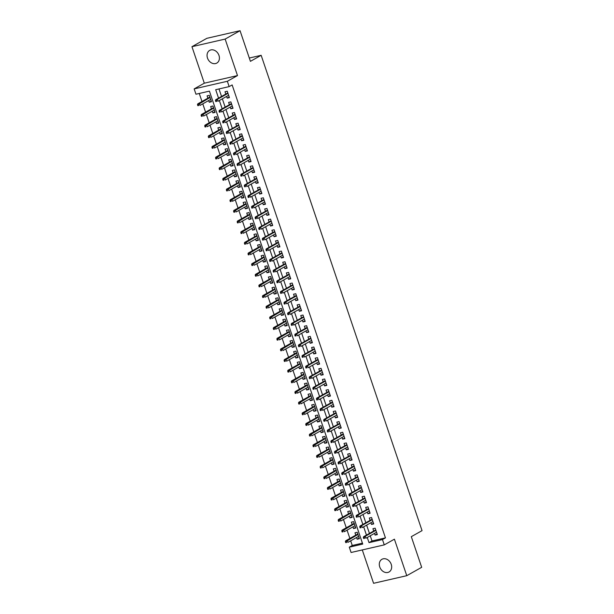 <?xml version="1.0" encoding="UTF-8"?>
<svg xmlns="http://www.w3.org/2000/svg" width="614" height="614" viewBox="0 0 614 614"><rect width="100%" height="100%" fill="white"/><g stroke="black" fill="none" stroke-linecap="round" stroke-linejoin="round"><path stroke-width="0.92" d="M207.494 58.054A7.268 5.802 -119.3 0 0 216.796 63.081A7.268 5.802 -119.3 0 0 218.975 55.421A7.268 5.802 -119.3 0 0 209.673 50.402A7.268 5.802 -119.3 0 0 207.494 58.054M379.744 566.96A7.268 5.802 -119.3 0 0 389.046 571.979A7.268 5.802 -119.3 0 0 391.225 564.32A7.268 5.802 -119.3 0 0 381.923 559.3A7.268 5.802 -119.3 0 0 379.744 566.96M370.242 535.784L372 540.965L385.454 537.879L382.468 539.56L384.272 544.887L351.085 552.493L349.282 547.166L362.736 544.081L209.42 91.133L195.966 94.218L194.162 88.892L227.349 81.278L229.152 86.612L215.698 89.698L218.553 98.133M204.308 83.189L237.495 75.583L225.138 39.081L240.051 30.7L206.864 38.314L191.952 46.687L204.308 83.189L194.162 88.892M362.283 549.929L373.581 583.3L406.767 575.686L394.411 539.184L384.272 544.887M350.678 540.811L352.267 545.493L349.282 547.166M199.258 93.466L201.975 101.479M202.781 103.85L205.583 112.139M206.388 114.511L209.19 122.8M209.996 125.164L212.797 133.453M213.603 135.824L216.404 144.113M217.21 146.485L220.012 154.774M220.817 157.138L223.619 165.427M224.425 167.799L227.226 176.088M228.032 178.451L230.833 186.74M231.639 189.112L234.441 197.401M235.246 199.773L238.048 208.062M238.854 210.425L241.655 218.714M242.461 221.086L245.262 229.375M246.068 231.747L248.87 240.028M249.675 242.4L252.477 250.689M253.283 253.06L256.084 261.349M256.89 263.713L259.691 272.002M260.497 274.374L263.299 282.663M264.104 285.034L266.906 293.315M267.712 295.687L270.513 303.976M271.319 306.348L274.12 314.637M274.926 317.001L277.728 325.29M278.533 327.661L281.335 335.95M282.141 338.322L284.942 346.611M285.748 348.975L288.557 357.264M289.355 359.635L292.164 367.924M292.962 370.288L295.771 378.577M296.57 380.949L299.379 389.238M300.177 391.609L302.986 399.898M303.784 402.262L306.593 410.551M307.391 412.923L310.2 421.212M310.999 423.583L313.808 431.865M314.606 434.236L317.415 442.525M318.213 444.897L321.022 453.186M321.82 455.55L324.629 463.839M325.428 466.21L328.237 474.499M329.035 476.871L331.844 485.152M332.642 487.524L335.451 495.813M336.249 498.184L339.058 506.473M339.857 508.837L342.666 517.126M343.464 519.498L346.273 527.787M347.071 530.158L349.88 538.447M225.138 39.081L191.952 46.687M240.051 30.7L250.42 61.339L261.157 55.306L422.048 530.634L411.311 536.667L421.68 567.313L406.767 575.686M226.604 96.429L227.18 98.133L229.421 97.618L227.257 91.217L225.016 91.732L225.798 94.057M230.212 107.089L230.787 108.785L233.028 108.271L230.864 101.878L228.623 102.392L229.406 104.718M233.819 117.742L234.394 119.446L236.636 118.932L234.471 112.539L232.23 113.053L233.021 115.378M237.426 128.403L238.002 130.099L240.243 129.585L238.078 123.191L235.837 123.706L236.628 126.031M241.033 139.063L241.609 140.76L243.85 140.245L241.686 133.852L239.445 134.366L240.235 136.692M244.641 149.716L245.216 151.42L247.457 150.906L245.293 144.505L243.052 145.019L243.842 147.345M248.248 160.377L248.823 162.073L251.065 161.559L248.9 155.165L246.659 155.68L247.45 158.005M251.855 171.03L252.431 172.734L254.672 172.219L252.507 165.826L250.266 166.34L251.057 168.666M255.462 181.69L256.038 183.386L258.279 182.872L256.115 176.479L253.874 176.993L254.664 179.319M259.07 192.351L259.645 194.047L261.886 193.533L259.722 187.14L257.481 187.654L258.271 189.979M262.677 203.004L263.252 204.708L265.494 204.193L263.329 197.792L261.088 198.307L261.879 200.64M266.284 213.664L266.86 215.361L269.101 214.846L266.936 208.453L264.695 208.967L265.486 211.293M269.891 224.317L270.467 226.021L272.708 225.507L270.544 219.114L268.303 219.628L269.093 221.953M273.499 234.978L274.074 236.674L276.315 236.16L274.151 229.766L271.91 230.281L272.7 232.606M277.106 245.638L277.681 247.335L279.923 246.82L277.758 240.427L275.517 240.941L276.308 243.267M280.713 256.291L281.289 257.995L283.53 257.481L281.365 251.088L279.124 251.602L279.915 253.927M284.32 266.952L284.896 268.648L287.137 268.134L284.973 261.741L282.732 262.255L283.522 264.58M287.928 277.612L288.503 279.309L290.744 278.794L288.58 272.401L286.339 272.915L287.129 275.241M291.535 288.265L292.111 289.969L294.352 289.455L292.187 283.054L289.946 283.568L290.737 285.894M295.142 298.926L295.718 300.622L297.959 300.108L295.794 293.715L293.553 294.229L294.344 296.554M298.749 309.579L299.325 311.283L301.566 310.768L299.402 304.375L297.161 304.889L297.951 307.215M302.357 320.239L302.932 321.936L305.173 321.421L303.009 315.028L300.768 315.542L301.558 317.868M305.964 330.9L306.539 332.596L308.781 332.082L306.616 325.689L304.375 326.203L305.166 328.528M309.571 341.553L310.147 343.257L312.388 342.742L310.224 336.342L307.982 336.856L308.773 339.181M313.178 352.213L313.754 353.91L316.003 353.395L313.838 347.002L311.59 347.516L312.38 349.842M316.786 362.866L317.361 364.57L319.61 364.056L317.446 357.663L315.197 358.177L315.987 360.502M320.393 373.527L320.968 375.223L323.217 374.709L321.053 368.316L318.804 368.83L319.595 371.155M324 384.187L324.576 385.884L326.825 385.369L324.66 378.976L322.411 379.49L323.202 381.816M327.607 394.84L328.183 396.544L330.432 396.03L328.267 389.629L326.019 390.143L326.809 392.476M331.222 405.501L331.79 407.197L334.039 406.683L331.875 400.29L329.626 400.804L330.416 403.129M334.83 416.154L335.397 417.858L337.646 417.343L335.482 410.95L333.233 411.464L334.024 413.79M338.437 426.814L339.005 428.511L341.254 427.996L339.089 421.603L336.84 422.117L337.631 424.443M342.044 437.475L342.62 439.171L344.861 438.657L342.696 432.264L340.448 432.778L341.238 435.103M345.651 448.128L346.227 449.832L348.468 449.318L346.304 442.924L344.063 443.438L344.845 445.764M349.259 458.788L349.834 460.485L352.075 459.97L349.911 453.577L347.67 454.091L348.453 456.417M352.866 469.449L353.441 471.145L355.683 470.631L353.518 464.238L351.277 464.752L352.06 467.077M356.473 480.102L357.049 481.806L359.29 481.292L357.125 474.891L354.884 475.405L355.667 477.73M360.08 490.763L360.656 492.459L362.897 491.944L360.733 485.551L358.492 486.065L359.274 488.391M363.688 501.415L364.263 503.119L366.504 502.605L364.34 496.212L362.099 496.726L362.882 499.052M367.295 512.076L367.87 513.772L370.112 513.258L367.947 506.865L365.706 507.379L366.489 509.704M370.902 522.737L371.478 524.433L373.719 523.919L371.554 517.525L369.313 518.039L370.096 520.365M359.175 538.064L357.141 539.207L356.565 537.503M357.141 539.207L359.39 538.693L357.225 532.292L354.976 532.806L355.767 535.132M355.567 527.403L353.534 528.547L352.958 526.85M353.534 528.547L355.782 528.032L353.618 521.639L351.369 522.153L352.16 524.479M351.96 516.75L349.926 517.886L349.351 516.19M349.926 517.886L352.175 517.372L350.011 510.978L347.762 511.493L348.552 513.818M348.353 506.089L346.319 507.233L345.743 505.529M346.319 507.233L348.568 506.719L346.396 500.326L344.155 500.84L344.945 503.165M344.746 495.437L342.712 496.572L342.136 494.876M342.712 496.572L344.953 496.058L342.789 489.665L340.547 490.179L341.338 492.505M341.138 484.776L339.105 485.92L338.529 484.216M339.105 485.92L341.346 485.405L339.181 479.004L336.94 479.519L337.731 481.844M337.531 474.115L335.497 475.259L334.922 473.563M335.497 475.259L337.738 474.745L335.574 468.352L333.333 468.866L334.123 471.191M333.924 463.463L331.89 464.598L331.314 462.902M331.89 464.598L334.131 464.084L331.967 457.691L329.726 458.205L330.516 460.531M330.317 452.802L328.283 453.946L327.707 452.242M328.283 453.946L330.524 453.431L328.36 447.038L326.118 447.552L326.909 449.878M326.709 442.141L324.676 443.285L324.1 441.589M324.676 443.285L326.917 442.771L324.752 436.377L322.511 436.892L323.302 439.217M323.102 431.488L321.068 432.624L320.493 430.928M321.068 432.624L323.309 432.11L321.145 425.717L318.904 426.231L319.694 428.557M319.495 420.828L317.461 421.971L316.885 420.268M317.461 421.971L319.702 421.457L317.538 415.064L315.297 415.578L316.087 417.904M315.888 410.175L313.854 411.311L313.278 409.615M313.854 411.311L316.095 410.797L313.931 404.403L311.689 404.918L312.48 407.243M312.28 399.514L310.247 400.658L309.671 398.954M310.247 400.658L312.488 400.144L310.323 393.743L308.082 394.265L308.873 396.59M308.673 388.854L306.639 389.997L306.064 388.301M306.639 389.997L308.88 389.483L306.716 383.09L304.475 383.604L305.265 385.93M305.066 378.201L303.032 379.337L302.456 377.641M303.032 379.337L305.273 378.823L303.109 372.429L300.868 372.944L301.658 375.269M301.459 367.54L299.425 368.684L298.849 366.98M299.425 368.684L301.666 368.17L299.502 361.776L297.26 362.291L298.051 364.616M297.851 356.887L295.818 358.023L295.242 356.327M295.818 358.023L298.059 357.509L295.894 351.116L293.653 351.63L294.444 353.956M294.244 346.227L292.21 347.37L291.635 345.667M292.21 347.37L294.451 346.856L292.287 340.455L290.046 340.97L290.836 343.295M290.637 335.566L288.603 336.71L288.027 335.014M288.603 336.71L290.844 336.196L288.68 329.802L286.439 330.317L287.229 332.642M287.03 324.913L284.996 326.049L284.42 324.353M284.996 326.049L287.237 325.535L285.073 319.142L282.831 319.656L283.622 321.982M283.422 314.253L281.389 315.396L280.813 313.693M281.389 315.396L283.63 314.882L281.465 308.489L279.224 309.003L280.015 311.329M279.815 303.6L277.781 304.736L277.206 303.04M277.781 304.736L280.022 304.222L277.858 297.828L275.617 298.343L276.407 300.668M276.208 292.939L274.174 294.083L273.598 292.379M274.174 294.083L276.415 293.569L274.251 287.168L272.01 287.682L272.8 290.008M272.593 282.279L270.567 283.422L269.991 281.726M270.567 283.422L272.808 282.908L270.644 276.515L268.402 277.029L269.193 279.355M268.986 271.626L266.96 272.762L266.384 271.066M266.96 272.762L269.201 272.248L267.036 265.854L264.795 266.369L265.578 268.694M265.378 260.965L263.352 262.109L262.777 260.405M263.352 262.109L265.593 261.595L263.429 255.201L261.188 255.716L261.971 258.041M261.771 250.305L259.745 251.448L259.169 249.752M259.745 251.448L261.986 250.934L259.822 244.541L257.581 245.055L258.364 247.381M258.164 239.652L256.138 240.795L255.562 239.092M256.138 240.795L258.379 240.281L256.215 233.88L253.973 234.394L254.756 236.72M254.557 228.991L252.531 230.135L251.955 228.431M252.531 230.135L254.772 229.621L252.607 223.227L250.366 223.742L251.149 226.067M250.949 218.338L248.923 219.474L248.348 217.778M248.923 219.474L251.164 218.96L249 212.567L246.759 213.081L247.542 215.407M247.342 207.678L245.316 208.821L244.74 207.118M245.316 208.821L247.557 208.307L245.393 201.914L243.152 202.428L243.935 204.754M243.735 197.017L241.709 198.161L241.133 196.465M241.709 198.161L243.95 197.647L241.786 191.253L239.544 191.768L240.327 194.093M240.128 186.364L238.102 187.5L237.526 185.804M238.102 187.5L240.343 186.986L238.178 180.593L235.937 181.107L236.72 183.433M236.52 175.704L234.494 176.847L233.919 175.143M234.494 176.847L236.735 176.333L234.571 169.94L232.33 170.454L233.113 172.78M232.913 165.051L230.887 166.187L230.311 164.491M230.887 166.187L233.128 165.673L230.964 159.279L228.723 159.793L229.506 162.119M229.306 154.39L227.28 155.534L226.704 153.83M227.28 155.534L229.521 155.02L227.357 148.619L225.115 149.133L225.898 151.458M225.699 143.73L223.673 144.873L223.097 143.177M223.673 144.873L225.914 144.359L223.749 137.966L221.508 138.48L222.291 140.806M222.091 133.077L220.065 134.213L219.49 132.517M220.065 134.213L222.306 133.698L220.142 127.305L217.901 127.819L218.684 130.145M218.484 122.416L216.458 123.56L215.882 121.856M216.458 123.56L218.699 123.046L216.535 116.652L214.294 117.167L215.077 119.492M214.877 111.763L212.851 112.899L212.275 111.203M212.851 112.899L215.092 112.385L212.928 105.992L210.686 106.506L211.469 108.832M352.267 545.493L362.421 543.16M208.668 100.542L209.244 102.246L211.485 101.732L209.32 95.331L207.079 95.845L207.862 98.171M385.454 537.879L232.138 84.932L229.152 86.612M218.991 88.938L221.539 96.459M222.337 98.823L225.146 107.112M225.944 109.484L228.753 117.773M229.552 120.137L232.361 128.426M233.166 130.797L235.968 139.086M236.774 141.458L239.575 149.747M240.381 152.111L243.182 160.4M243.988 162.771L246.79 171.06M247.596 173.432L250.397 181.713M251.203 184.085L254.004 192.374M254.81 194.745L257.611 203.034M258.417 205.398L261.219 213.687M262.024 216.059L264.826 224.348M265.632 226.719L268.433 235.001M269.239 237.372L272.04 245.661M272.846 248.033L275.648 256.322M276.453 258.686L279.255 266.975M280.061 269.346L282.862 277.635M283.668 280.007L286.469 288.296M287.275 290.66L290.077 298.949M290.882 301.32L293.684 309.609M294.49 311.973L297.291 320.262M298.097 322.634L300.898 330.923M301.704 333.295L304.506 341.584M305.311 343.947L308.113 352.236M308.919 354.608L311.72 362.897M312.526 365.269L315.327 373.55M316.133 375.921L318.935 384.211M319.74 386.582L322.542 394.871M323.348 397.235L326.149 405.524M326.955 407.896L329.764 416.185M330.562 418.556L333.371 426.837M334.169 429.209L336.979 437.498M337.777 439.87L340.586 448.159M341.384 450.522L344.193 458.811M344.991 461.183L347.8 469.472M348.599 471.844L351.408 480.133M352.206 482.497L355.015 490.786M355.813 493.157L358.622 501.446M359.42 503.81L362.229 512.099M363.027 514.471L365.837 522.76M366.635 525.131L369.444 533.42M374.509 533.389L375.085 535.093L377.326 534.579L375.162 528.178L372.921 528.692L373.703 531.018M261.157 55.306L249.299 58.031M237.495 75.583L227.349 81.278M367.264 537.465L369.014 542.646L382.468 539.56M219.359 100.504L222.161 108.793M222.966 111.157L225.768 119.446M226.574 121.818L229.375 130.107M230.181 132.47L232.982 140.76M233.788 143.131L236.59 151.42M237.395 153.792L240.197 162.081M241.003 164.445L243.804 172.734M244.61 175.105L247.411 183.394M248.217 185.766L251.019 194.047M251.824 196.419L254.626 204.708M255.432 207.079L258.241 215.368M259.039 217.732L261.848 226.021M262.646 228.393L265.455 236.682M266.253 239.053L269.062 247.335M269.861 249.706L272.67 257.995M273.468 260.367L276.277 268.656M277.075 271.02L279.884 279.309M280.682 281.68L283.491 289.969M284.29 292.341L287.099 300.63M287.897 302.994L290.706 311.283M291.504 313.654L294.313 321.943M295.111 324.307L297.92 332.596M298.719 334.968L301.528 343.257M302.326 345.628L305.135 353.917M305.933 356.281L308.742 364.57M309.54 366.942L312.349 375.231M313.148 377.602L315.957 385.884M316.755 388.255L319.564 396.544M320.362 398.916L323.171 407.205M323.969 409.569L326.778 417.858M327.577 420.229L330.386 428.518M331.184 430.89L333.993 439.171M334.791 441.543L337.6 449.832M338.398 452.203L341.207 460.492M342.006 462.856L344.815 471.145M345.613 473.517L348.422 481.806M349.22 484.177L352.029 492.466M352.827 494.83L355.636 503.119M356.442 505.491L359.244 513.78M360.05 516.144L362.851 524.433M363.657 526.804L366.458 535.093M372 540.965L369.014 542.646M377.111 533.95L375.085 535.093M211.27 101.103L209.244 102.246M373.504 523.289L371.478 524.433M369.897 512.636L367.87 513.772M366.289 501.976L364.263 503.119M362.682 491.323L360.656 492.459M359.075 480.662L357.049 481.806M355.468 470.002L353.441 471.145M351.86 459.349L349.834 460.485M348.253 448.688L346.227 449.832M344.646 438.028L342.62 439.171M341.039 427.375L339.005 428.511M337.431 416.714L335.397 417.858M333.824 406.061L331.79 407.197M330.217 395.401L328.183 396.544M326.61 384.74L324.576 385.884M323.002 374.087L320.968 375.223M319.395 363.427L317.361 364.57M315.788 352.774L313.754 353.91M312.181 342.113L310.147 343.257M308.573 331.453L306.539 332.596M304.966 320.8L302.932 321.936M301.359 310.139L299.325 311.283M297.752 299.486L295.718 300.622M294.144 288.826L292.111 289.969M290.537 278.165L288.503 279.309M286.93 267.512L284.896 268.648M283.323 256.852L281.289 257.995M279.715 246.191L277.681 247.335M276.108 235.538L274.074 236.674M272.501 224.877L270.467 226.021M268.894 214.225L266.86 215.361M265.286 203.564L263.252 204.708M261.679 192.903L259.645 194.047M258.072 182.251L256.038 183.386M254.465 171.59L252.431 172.734M250.857 160.937L248.823 162.073M247.25 150.276L245.216 151.42M243.643 139.616L241.609 140.76M240.028 128.963L238.002 130.099M236.421 118.302L234.394 119.446M232.813 107.65L230.787 108.785M229.206 96.989L227.18 98.133M375.737 529.882L363.611 536.697L365.223 536.321L375.891 530.335M364.232 537.265L363.334 537.473L363.695 538.539L364.593 538.332L364.232 537.265L365.223 536.321L365.875 538.24L376.536 532.254M364.593 538.332L363.695 538.539M363.611 536.697L363.334 537.473M345.398 541.586L345.759 542.653L346.657 542.446L346.296 541.379L345.398 541.586L345.674 540.811L347.286 540.435L347.931 542.354L358.599 536.367M346.657 542.446L345.759 542.653M346.296 541.379L357.947 534.449M345.674 540.811L357.793 533.996M372.13 519.221L360.004 526.037L361.615 525.668L372.284 519.674M360.625 526.612L359.727 526.82L360.088 527.879L360.986 527.679L360.625 526.612L361.615 525.668L362.268 527.587L372.928 521.593M360.986 527.679L360.088 527.879M360.004 526.037L359.727 526.82M368.523 508.569L356.396 515.376L358.008 515.008L368.676 509.014M357.018 515.952L356.12 516.159L356.481 517.226L357.379 517.019L357.018 515.952L358.008 515.008L358.66 516.927L369.321 510.932M357.379 517.019L356.481 517.226M356.396 515.376L356.12 516.159M364.916 497.908L352.789 504.723L354.401 504.347L365.069 498.361M353.411 505.299L352.513 505.499L352.873 506.565L353.771 506.358L353.411 505.299L354.401 504.347L355.053 506.266L365.714 500.28M353.771 506.358L352.873 506.565M352.789 504.723L352.513 505.499M361.308 487.247L349.182 494.063L350.794 493.694L361.462 487.7M349.803 494.638L348.906 494.846L349.266 495.912L350.164 495.705L349.803 494.638L350.794 493.694L351.446 495.613L362.106 489.619M350.164 495.705L349.266 495.912M349.182 494.063L348.906 494.846M341.791 530.933L342.151 531.993L343.049 531.793L342.689 530.726L341.791 530.933L342.059 530.151L343.679 529.782L344.324 531.701L354.992 525.707M343.049 531.793L342.151 531.993M342.689 530.726L354.339 523.788M342.059 530.151L354.186 523.335M338.184 520.273L338.544 521.34L339.442 521.132L339.082 520.066L338.184 520.273L338.452 519.49L340.072 519.122L340.716 521.04L351.385 515.046M339.442 521.132L338.544 521.34M339.082 520.066L350.732 513.127M338.452 519.49L350.579 512.682M334.576 509.612L334.937 510.679L335.835 510.472L335.474 509.413L334.576 509.612L334.845 508.837L336.464 508.469L337.109 510.38L347.777 504.393M335.835 510.472L334.937 510.679M335.474 509.413L347.125 502.475M334.845 508.837L346.971 502.022M330.969 498.959L331.33 500.026L332.228 499.819L331.867 498.752L330.969 498.959L331.238 498.177L332.857 497.808L333.502 499.727L344.17 493.733M332.228 499.819L331.33 500.026M331.867 498.752L343.518 491.814M331.238 498.177L343.364 491.361M357.701 476.594L345.575 483.41L347.186 483.034L357.855 477.047M346.196 483.978L345.298 484.185L345.659 485.252L346.557 485.045L346.196 483.978L347.186 483.034L347.839 484.953L358.499 478.958M346.557 485.045L345.659 485.252M345.575 483.41L345.298 484.185M327.362 488.299L327.722 489.366L328.62 489.158L328.26 488.092L327.362 488.299L327.63 487.524L329.25 487.148L329.895 489.066L340.563 483.08M328.62 489.158L327.722 489.366M328.26 488.092L339.91 481.161M327.63 487.524L339.757 480.708M354.094 465.934L341.967 472.749L343.579 472.381L354.247 466.387M342.589 473.325L341.691 473.532L342.052 474.591L342.95 474.392L342.589 473.325L343.579 472.381L344.231 474.3L354.892 468.305M342.95 474.392L342.052 474.591M341.967 472.749L341.691 473.532M323.755 477.646L324.115 478.705L325.013 478.506L324.652 477.439L323.755 477.646L324.023 476.863L325.643 476.495L326.287 478.413L336.956 472.419M325.013 478.506L324.115 478.705M324.652 477.439L336.303 470.501M324.023 476.863L336.15 470.048M350.487 455.281L338.36 462.089L339.972 461.72L350.64 455.726M338.982 462.664L338.084 462.872L338.444 463.938L339.342 463.731L338.982 462.664L339.972 461.72L340.624 463.639L351.285 457.645M339.342 463.731L338.444 463.938M338.36 462.089L338.084 462.872M320.147 466.985L320.508 468.052L321.406 467.845L321.045 466.778L320.147 466.985L320.416 466.203L322.035 465.834L322.68 467.753L333.348 461.759M321.406 467.845L320.508 468.052M321.045 466.778L332.696 459.84M320.416 466.203L332.542 459.395M346.879 444.62L334.753 451.436L336.365 451.06L347.033 445.073M335.374 452.004L334.476 452.211L334.837 453.278L335.735 453.071L335.374 452.004L336.365 451.06L337.017 452.978L347.678 446.992M335.735 453.071L334.837 453.278M334.753 451.436L334.476 452.211M316.54 456.325L316.901 457.392L317.799 457.184L317.438 456.118L316.54 456.325L316.809 455.55L318.428 455.174L319.073 457.092L329.741 451.106M317.799 457.184L316.901 457.392M317.438 456.118L329.089 449.187M316.809 455.55L328.935 448.734M343.272 433.96L331.146 440.775L332.757 440.407L343.418 434.413M331.767 441.351L330.869 441.558L331.23 442.625L332.128 442.418L331.767 441.351L332.757 440.407L333.41 442.326L344.07 436.331M332.128 442.418L331.23 442.625M331.146 440.775L330.869 441.558M312.933 445.672L313.293 446.739L314.191 446.531L313.831 445.465L312.933 445.672L313.201 444.889L314.821 444.521L315.466 446.439L326.134 440.445M314.191 446.531L313.293 446.739M313.831 445.465L325.481 438.526M313.201 444.889L325.328 438.074M339.665 423.307L327.538 430.115L329.15 429.746L339.811 423.752M328.16 430.69L327.262 430.898L327.623 431.964L328.521 431.757L328.16 430.69L329.15 429.746L329.802 431.665L340.463 425.671M328.521 431.757L327.623 431.964M327.538 430.115L327.262 430.898M309.326 435.011L309.686 436.078L310.584 435.871L310.224 434.804L309.326 435.011L309.594 434.228L311.214 433.86L311.858 435.779L322.527 429.785M310.584 435.871L309.686 436.078M310.224 434.804L321.874 427.874M309.594 434.228L321.721 427.421M336.058 412.646L323.931 419.462L325.543 419.093L336.203 413.099M324.553 420.037L323.655 420.237L324.015 421.304L324.913 421.104L324.553 420.037L325.543 419.093L326.195 421.012L336.856 415.018M324.913 421.104L324.015 421.304M323.931 419.462L323.655 420.237M305.718 424.351L306.079 425.418L306.977 425.218L306.616 424.151L305.718 424.351L305.987 423.576L307.606 423.207L308.251 425.126L318.919 419.132M306.977 425.218L306.079 425.418M306.616 424.151L318.267 417.213M305.987 423.576L318.113 416.76M332.45 401.993L320.324 408.801L321.936 408.433L332.596 402.439M320.945 409.377L320.047 409.584L320.408 410.651L321.306 410.444L320.945 409.377L321.936 408.433L322.588 410.352L333.248 404.357M321.306 410.444L320.408 410.651M320.324 408.801L320.047 409.584M302.111 413.698L302.472 414.765L303.37 414.557L303.009 413.491L302.111 413.698L302.38 412.915L303.999 412.547L304.644 414.465L315.312 408.471M303.37 414.557L302.472 414.765M303.009 413.491L314.66 406.552M302.38 412.915L314.506 406.107M328.843 391.333L316.717 398.148L318.328 397.772L328.989 391.786M317.338 398.716L316.44 398.923L316.801 399.99L317.699 399.783L317.338 398.716L318.328 397.772L318.973 399.691L329.641 393.704M317.699 399.783L316.801 399.99M316.717 398.148L316.44 398.923M298.504 403.037L298.864 404.104L299.762 403.897L299.402 402.83L298.504 403.037L298.772 402.262L300.392 401.886L301.037 403.805L311.705 397.818M299.762 403.897L298.864 404.104M299.402 402.83L311.052 395.9M298.772 402.262L310.899 395.447M325.236 380.672L313.109 387.488L314.721 387.119L325.382 381.125M313.731 388.063L312.833 388.271L313.194 389.33L314.092 389.13L313.731 388.063L314.721 387.119L315.366 389.038L326.034 383.044M314.092 389.13L313.194 389.33M313.109 387.488L312.833 388.271M294.897 392.384L295.257 393.444L296.155 393.244L295.794 392.177L294.897 392.384L295.165 391.602L296.785 391.233L297.429 393.152L308.098 387.158M296.155 393.244L295.257 393.444M295.794 392.177L307.445 385.239M295.165 391.602L307.292 384.786M321.621 370.019L309.502 376.827L311.114 376.459L321.774 370.465M310.124 377.403L309.226 377.61L309.586 378.677L310.484 378.47L310.124 377.403L311.114 376.459L311.758 378.377L322.427 372.383M310.484 378.47L309.586 378.677M309.502 376.827L309.226 377.61M291.289 381.724L291.65 382.791L292.548 382.583L292.187 381.517L291.289 381.724L291.558 380.941L293.177 380.573L293.822 382.491L304.49 376.497M292.548 382.583L291.65 382.791M292.187 381.517L303.838 374.578M291.558 380.941L303.684 374.133M318.014 359.359L305.887 366.174L307.507 365.806L318.167 359.812M306.516 366.75L305.618 366.949L305.979 368.016L306.877 367.809L306.516 366.75L307.507 365.806L308.151 367.725L318.819 361.73M306.877 367.809L305.979 368.016M305.887 366.174L305.618 366.949M287.682 371.063L288.043 372.13L288.941 371.923L288.58 370.864L287.682 371.063L287.951 370.288L289.57 369.92L290.215 371.838L300.883 365.844M288.941 371.923L288.043 372.13M288.58 370.864L300.231 363.925M287.951 370.288L300.077 363.473M314.406 348.698L302.28 355.514L303.899 355.145L314.56 349.151M302.909 356.089L302.011 356.297L302.372 357.363L303.27 357.156L302.909 356.089L303.899 355.145L304.544 357.064L315.212 351.07M303.27 357.156L302.372 357.363M302.28 355.514L302.011 356.297M284.075 360.41L284.435 361.477L285.333 361.27L284.973 360.203L284.075 360.41L284.343 359.627L285.963 359.259L286.608 361.178L297.276 355.184M285.333 361.27L284.435 361.477M284.973 360.203L296.623 353.265M284.343 359.627L296.47 352.812M310.799 338.045L298.673 344.861L300.292 344.485L310.953 338.498M299.302 345.429L298.404 345.636L298.765 346.703L299.663 346.496L299.302 345.429L300.292 344.485L300.937 346.403L311.605 340.417M299.663 346.496L298.765 346.703M298.673 344.861L298.404 345.636M280.468 349.75L280.828 350.817L281.726 350.609L281.365 349.543L280.468 349.75L280.736 348.975L282.356 348.599L283 350.517L293.669 344.531M281.726 350.609L280.828 350.817M281.365 349.543L293.016 342.612M280.736 348.975L292.863 342.159M307.192 327.385L295.065 334.2L296.685 333.832L307.345 327.838M295.695 334.776L294.797 334.983L295.157 336.042L296.055 335.843L295.695 334.776L296.685 333.832L297.329 335.751L307.998 329.756M296.055 335.843L295.157 336.042M295.065 334.2L294.797 334.983M276.86 339.097L277.221 340.156L278.119 339.956L277.758 338.89L276.86 339.097L277.129 338.314L278.748 337.946L279.393 339.864L290.061 333.87M278.119 339.956L277.221 340.156M277.758 338.89L289.409 331.951M277.129 338.314L289.255 331.499M303.585 316.732L291.458 323.54L293.078 323.171L303.738 317.177M292.087 324.115L291.189 324.322L291.55 325.389L292.448 325.182L292.087 324.115L293.078 323.171L293.722 325.09L304.39 319.096M292.448 325.182L291.55 325.389M291.458 323.54L291.189 324.322M273.253 328.436L273.614 329.503L274.512 329.296L274.151 328.229L273.253 328.436L273.522 327.653L275.133 327.285L275.786 329.204L286.454 323.21M274.512 329.296L273.614 329.503M274.151 328.229L285.802 321.291M273.522 327.653L285.648 320.846M299.977 306.071L287.851 312.887L289.47 312.518L300.131 306.524M288.48 313.462L287.582 313.662L287.943 314.729L288.841 314.522L288.48 313.462L289.47 312.518L290.115 314.429L300.783 308.443M288.841 314.522L287.943 314.729M287.851 312.887L287.582 313.662M269.646 317.776L270.007 318.843L270.897 318.635L270.536 317.576L269.646 317.776L269.914 317.001L271.526 316.632L272.179 318.543L282.847 312.557M270.897 318.635L270.007 318.843M270.536 317.576L282.194 310.638M269.914 317.001L282.041 310.185M296.37 295.411L284.244 302.226L285.863 301.858L296.524 295.864M284.873 302.802L283.975 303.009L284.336 304.076L285.234 303.869L284.873 302.802L285.863 301.858L286.508 303.776L297.176 297.782M285.234 303.869L284.336 304.076M284.244 302.226L283.975 303.009M266.039 307.123L266.399 308.19L267.29 307.982L266.929 306.916L266.039 307.123L266.307 306.34L267.919 305.972L268.571 307.89L279.24 301.896M267.29 307.982L266.399 308.19M266.929 306.916L278.587 299.977M266.307 306.34L278.434 299.525M292.763 284.758L280.636 291.573L282.256 291.197L292.916 285.211M281.266 292.141L280.368 292.348L280.728 293.415L281.626 293.208L281.266 292.141L282.256 291.197L282.901 293.116L293.569 287.129M281.626 293.208L280.728 293.415M280.636 291.573L280.368 292.348M262.431 296.462L262.792 297.529L263.682 297.322L263.322 296.255L262.431 296.462L262.7 295.687L264.312 295.311L264.964 297.23L275.632 291.243M263.682 297.322L262.792 297.529M263.322 296.255L274.98 289.324M262.7 295.687L274.826 288.872M289.156 274.097L277.029 280.913L278.649 280.544L289.309 274.55M277.658 281.488L276.76 281.696L277.121 282.755L278.019 282.555L277.658 281.488L278.649 280.544L279.293 282.463L289.962 276.469M278.019 282.555L277.121 282.755M277.029 280.913L276.76 281.696M258.824 285.809L259.185 286.868L260.075 286.669L259.714 285.602L258.824 285.809L259.093 285.026L260.704 284.658L261.357 286.577L272.025 280.583M260.075 286.669L259.185 286.868M259.714 285.602L271.373 278.664M259.093 285.026L271.219 278.211M285.548 263.444L273.422 270.252L275.041 269.884L285.702 263.89M274.051 270.828L273.153 271.035L273.514 272.102L274.412 271.895L274.051 270.828L275.041 269.884L275.686 271.802L286.354 265.808M274.412 271.895L273.514 272.102M273.422 270.252L273.153 271.035M281.941 252.784L269.815 259.599L271.434 259.223L282.095 253.237M270.444 260.167L269.546 260.374L269.907 261.441L270.805 261.234L270.444 260.167L271.434 259.223L272.079 261.142L282.747 255.155M270.805 261.234L269.907 261.441M269.815 259.599L269.546 260.374M278.334 242.123L266.207 248.939L267.827 248.57L278.487 242.576M266.837 249.514L265.939 249.721L266.299 250.788L267.197 250.581L266.837 249.514L267.827 248.57L268.471 250.489L279.14 244.495M267.197 250.581L266.299 250.788M266.207 248.939L265.939 249.721M255.217 275.149L255.577 276.216L256.468 276.008L256.107 274.942L255.217 275.149L255.485 274.366L257.097 273.998L257.75 275.916L268.418 269.922M256.468 276.008L255.577 276.216M256.107 274.942L267.765 268.003M255.485 274.366L267.612 267.558M251.61 264.488L251.97 265.555L252.861 265.348L252.5 264.289L251.61 264.488L251.878 263.713L253.49 263.337L254.142 265.256L264.811 259.269M252.861 265.348L251.97 265.555M252.5 264.289L264.158 257.35M251.878 263.713L264.005 256.898M248.002 253.835L248.363 254.902L249.253 254.695L248.893 253.628L248.002 253.835L248.271 253.052L249.883 252.684L250.535 254.603L261.196 248.609M249.253 254.695L248.363 254.902M248.893 253.628L260.551 246.69M248.271 253.052L260.397 246.237M274.727 231.47L262.6 238.278L264.22 237.91L274.88 231.923M263.229 238.854L262.332 239.061L262.692 240.128L263.59 239.921L263.229 238.854L264.22 237.91L264.864 239.828L275.532 233.834M263.59 239.921L262.692 240.128M262.6 238.278L262.332 239.061M244.387 243.175L244.748 244.242L245.646 244.034L245.285 242.967L244.387 243.175L244.664 242.392L246.275 242.023L246.928 243.942L257.588 237.948M245.646 244.034L244.748 244.242M245.285 242.967L256.944 236.037M244.664 242.392L256.79 235.584M271.119 220.81L258.993 227.625L260.612 227.257L271.273 221.263M259.622 228.201L258.724 228.4L259.085 229.467L259.983 229.268L259.622 228.201L260.612 227.257L261.257 229.175L271.925 223.181M259.983 229.268L259.085 229.467M258.993 227.625L258.724 228.4M240.78 232.514L241.141 233.581L242.039 233.381L241.678 232.315L240.78 232.514L241.056 231.739L242.668 231.371L243.321 233.289L253.981 227.295M242.039 233.381L241.141 233.581M241.678 232.315L253.336 225.376M241.056 231.739L253.183 224.924M267.512 210.157L255.386 216.965L257.005 216.596L267.666 210.602M256.015 217.54L255.117 217.747L255.478 218.814L256.376 218.607L256.015 217.54L257.005 216.596L257.65 218.515L268.318 212.521M256.376 218.607L255.478 218.814M255.386 216.965L255.117 217.747M237.173 221.861L237.534 222.928L238.432 222.721L238.071 221.654L237.173 221.861L237.449 221.078L239.061 220.71L239.713 222.629L250.374 216.635M238.432 222.721L237.534 222.928M238.071 221.654L249.729 214.716M237.449 221.078L249.576 214.271M263.905 199.496L251.778 206.312L253.398 205.936L264.058 199.949M252.408 206.88L251.51 207.087L251.87 208.154L252.768 207.946L252.408 206.88L253.398 205.936L254.042 207.854L264.711 201.868M252.768 207.946L251.87 208.154M251.778 206.312L251.51 207.087M233.566 211.201L233.926 212.267L234.824 212.06L234.464 210.993L233.566 211.201L233.842 210.425L235.454 210.049L236.106 211.968L246.767 205.982M234.824 212.06L233.926 212.267M234.464 210.993L246.122 204.063M233.842 210.425L245.968 203.61M260.298 188.836L248.171 195.651L249.791 195.283L260.451 189.289M248.8 196.227L247.902 196.434L248.263 197.493L249.161 197.294L248.8 196.227L249.791 195.283L250.435 197.201L261.103 191.207M249.161 197.294L248.263 197.493M248.171 195.651L247.902 196.434M229.958 200.548L230.319 201.615L231.217 201.407L230.856 200.341L229.958 200.548L230.235 199.765L231.846 199.397L232.499 201.315L243.159 195.321M231.217 201.407L230.319 201.615M230.856 200.341L242.515 193.402M230.235 199.765L242.361 192.95M256.69 178.183L244.564 184.991L246.183 184.622L256.844 178.628M245.193 185.566L244.295 185.773L244.656 186.84L245.554 186.633L245.193 185.566L246.183 184.622L246.828 186.541L257.496 180.547M245.554 186.633L244.656 186.84M244.564 184.991L244.295 185.773M226.351 189.887L226.712 190.954L227.61 190.747L227.249 189.68L226.351 189.887L226.627 189.104L228.239 188.736L228.892 190.655L239.552 184.66M227.61 190.747L226.712 190.954M227.249 189.68L238.907 182.742M226.627 189.104L238.754 182.297M253.083 167.522L240.957 174.338L242.568 173.969L253.237 167.975M241.586 174.913L240.688 175.113L241.049 176.18L241.947 175.972L241.586 174.913L242.568 173.969L243.221 175.888L253.889 169.894M241.947 175.972L241.049 176.18M240.957 174.338L240.688 175.113M222.744 179.227L223.105 180.293L224.003 180.086L223.642 179.027L222.744 179.227L223.02 178.451L224.632 178.083L225.284 180.002L235.945 174.008M224.003 180.086L223.105 180.293M223.642 179.027L235.3 172.089M223.02 178.451L235.147 171.636M249.476 156.862L237.349 163.677L238.961 163.309L249.629 157.314M237.971 164.253L237.081 164.46L237.441 165.527L238.332 165.32L237.971 164.253L238.961 163.309L239.613 165.227L250.282 159.233M238.332 165.32L237.441 165.527M237.349 163.677L237.081 164.46M219.137 168.574L219.497 169.641L220.395 169.433L220.035 168.366L219.137 168.574L219.413 167.791L221.025 167.422L221.677 169.341L232.338 163.347M220.395 169.433L219.497 169.641M220.035 168.366L231.693 161.428M219.413 167.791L231.539 160.975M245.869 146.209L233.742 153.024L235.354 152.648L246.022 146.662M234.364 153.592L233.473 153.799L233.834 154.866L234.725 154.659L234.364 153.592L235.354 152.648L236.006 154.567L246.674 148.58M234.725 154.659L233.834 154.866M233.742 153.024L233.473 153.799M215.529 157.913L215.89 158.98L216.788 158.773L216.427 157.706L215.529 157.913L215.806 157.138L217.417 156.762L218.07 158.681L228.73 152.694M216.788 158.773L215.89 158.98M216.427 157.706L228.086 150.775M215.806 157.138L227.932 150.323M242.261 135.548L230.135 142.364L231.747 141.995L242.415 136.001M230.757 142.939L229.866 143.146L230.227 144.206L231.117 144.006L230.757 142.939L231.747 141.995L232.399 143.914L243.067 137.92M231.117 144.006L230.227 144.206M230.135 142.364L229.866 143.146M211.922 147.26L212.283 148.319L213.181 148.12L212.82 147.053L211.922 147.26L212.198 146.477L213.81 146.109L214.463 148.028L225.123 142.034M213.181 148.12L212.283 148.319M212.82 147.053L224.478 140.115M212.198 146.477L224.325 139.662M238.654 124.895L226.528 131.703L228.139 131.335L238.808 125.34M227.149 132.279L226.259 132.486L226.62 133.553L227.51 133.345L227.149 132.279L228.139 131.335L228.792 133.253L239.46 127.259M227.51 133.345L226.62 133.553M226.528 131.703L226.259 132.486M208.315 136.6L208.676 137.666L209.574 137.459L209.213 136.392L208.315 136.6L208.591 135.817L210.203 135.448L210.855 137.367L221.516 131.373M209.574 137.459L208.676 137.666M209.213 136.392L220.871 129.454M208.591 135.817L220.718 129.009M235.047 114.235L222.92 121.05L224.532 120.682L235.2 114.688M223.542 121.626L222.652 121.825L223.012 122.892L223.903 122.685L223.542 121.626L224.532 120.682L225.184 122.593L235.853 116.606M223.903 122.685L223.012 122.892M222.92 121.05L222.652 121.825M204.708 125.939L205.068 127.006L205.966 126.799L205.606 125.74L204.708 125.939L204.984 125.164L206.596 124.795L207.248 126.707L217.909 120.72M205.966 126.799L205.068 127.006M205.606 125.74L217.264 118.801M204.984 125.164L217.11 118.348M231.44 103.574L219.313 110.39L220.925 110.021L231.593 104.027M219.935 110.965L219.044 111.172L219.405 112.239L220.296 112.032L219.935 110.965L220.925 110.021L221.577 111.94L232.245 105.946M220.296 112.032L219.405 112.239M219.313 110.39L219.044 111.172M201.1 115.286L201.461 116.353L202.359 116.146L201.998 115.079L201.1 115.286L201.377 114.503L202.988 114.135L203.641 116.054L214.301 110.059M202.359 116.146L201.461 116.353M201.998 115.079L213.657 108.141M201.377 114.503L213.503 107.688M227.832 92.921L215.706 99.737L217.318 99.361L227.986 93.374M216.328 100.305L215.437 100.512L215.798 101.579L216.688 101.371L216.328 100.305L217.318 99.361L217.97 101.279L228.631 95.293M216.688 101.371L215.798 101.579M215.706 99.737L215.437 100.512M197.493 104.626L197.854 105.692L198.752 105.485L198.391 104.418L197.493 104.626L197.769 103.85L199.381 103.474L200.034 105.393L210.694 99.407M198.752 105.485L197.854 105.692M198.391 104.418L210.049 97.488M197.769 103.85L209.896 97.035"/></g></svg>
